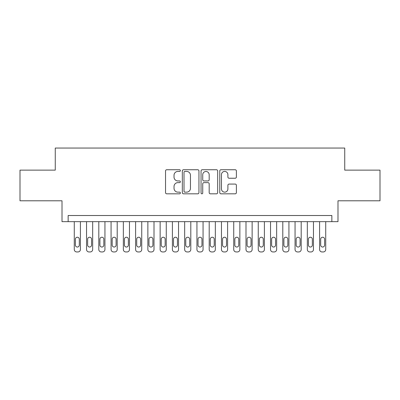 <?xml version="1.0" encoding="UTF-8"?>
<svg xmlns="http://www.w3.org/2000/svg" width="400" height="400" viewBox="0 0 400 400"><rect width="100%" height="100%" fill="white"/><g stroke="black" fill="none" stroke-linecap="round" stroke-linejoin="round"><path stroke-width="0.6" d="M180.375 170.59A0.845 0.845 0 0 0 179.535 169.745L166.74 169.745A1.205 1.205 0 0 0 165.535 170.95L165.535 192.62A1.205 1.205 0 0 0 166.74 193.825L179.535 193.825A0.845 0.845 0 0 0 180.375 192.98A0.845 0.845 0 0 0 179.535 192.14L177.875 192.14A3.855 3.855 0 0 1 174.025 188.285L174.025 186.48A3.855 3.855 0 0 1 177.875 182.63L179.535 182.63A0.845 0.845 0 0 0 180.375 181.785A0.845 0.845 0 0 0 179.535 180.945L177.875 180.945A3.855 3.855 0 0 1 174.025 177.09L174.025 175.285A3.855 3.855 0 0 1 177.875 171.43L179.535 171.43A0.845 0.845 0 0 0 180.375 170.59M235.185 178.235A1.205 1.205 0 0 0 236.39 177.03L236.39 170.95A1.205 1.205 0 0 0 235.185 169.745L220.98 169.745A1.205 1.205 0 0 0 219.775 170.95L219.775 192.62A1.205 1.205 0 0 0 220.98 193.825L235.185 193.825A1.205 1.205 0 0 0 236.39 192.62L236.39 185.275A1.205 1.205 0 0 0 235.185 184.075L229.105 184.075A1.205 1.205 0 0 0 227.9 185.275L227.9 188.92A3.22 3.22 0 0 1 224.68 192.14A3.22 3.22 0 0 1 221.46 188.92L221.46 174.65A3.22 3.22 0 0 1 224.68 171.43A3.22 3.22 0 0 1 227.9 174.65L227.9 177.03A1.205 1.205 0 0 0 229.105 178.235L235.185 178.235M331.855 221.65L337.99 221.65L337.99 200.795L380 200.795L380 170.135L344.735 170.135L344.735 148.055L55.265 148.055L55.265 170.135L20 170.135L20 200.795L62.01 200.795L62.01 221.65L331.855 221.65L331.855 215.515L68.145 215.515L68.145 221.65M198.945 170.95A1.205 1.205 0 0 0 197.745 169.745L183.535 169.745A1.205 1.205 0 0 0 182.33 170.95L182.33 192.62A1.205 1.205 0 0 0 183.535 193.825L197.745 193.825A1.205 1.205 0 0 0 198.945 192.62L198.945 170.95M202.255 169.745L216.465 169.745A1.205 1.205 0 0 1 217.67 170.95L217.67 192.62A1.205 1.205 0 0 1 216.465 193.825L210.385 193.825A1.205 1.205 0 0 1 209.18 192.62L209.18 183.83A1.205 1.205 0 0 0 207.975 182.63L203.945 182.63A1.205 1.205 0 0 0 202.74 183.83L202.74 192.98A0.845 0.845 0 0 1 201.895 193.825A0.845 0.845 0 0 1 201.055 192.98L201.055 170.95A1.205 1.205 0 0 1 202.255 169.745M184.86 171.43A0.845 0.845 0 0 0 184.015 172.275L184.015 191.295A0.845 0.845 0 0 0 184.86 192.14L186.605 192.14A3.855 3.855 0 0 0 190.46 188.285L190.46 175.285A3.855 3.855 0 0 0 186.605 171.43L184.86 171.43M209.18 174.71A3.22 3.22 0 0 0 205.96 171.49A3.22 3.22 0 0 0 202.74 174.71L202.74 179.74A1.205 1.205 0 0 0 203.945 180.945L207.975 180.945A1.205 1.205 0 0 0 209.18 179.74L209.18 174.71M80.41 221.65L80.41 249.49A2.455 2.455 0 0 1 77.955 251.945L76.73 251.945A2.455 2.455 0 0 1 74.275 249.49L74.275 221.65M79.305 245.075L79.305 239.19A1.965 1.965 0 0 0 77.34 237.225A1.965 1.965 0 0 0 75.38 239.19L75.38 245.075A1.965 1.965 0 0 0 77.34 247.04A1.965 1.965 0 0 0 79.305 245.075M92.675 221.65L92.675 249.49A2.455 2.455 0 0 1 90.22 251.945L88.995 251.945A2.455 2.455 0 0 1 86.54 249.49L86.54 221.65M91.57 245.075L91.57 239.19A1.965 1.965 0 0 0 89.61 237.225A1.965 1.965 0 0 0 87.645 239.19L87.645 245.075A1.965 1.965 0 0 0 89.61 247.04A1.965 1.965 0 0 0 91.57 245.075M104.94 221.65L104.94 249.49A2.455 2.455 0 0 1 102.485 251.945L101.26 251.945A2.455 2.455 0 0 1 98.805 249.49L98.805 221.65M103.835 245.075L103.835 239.19A1.965 1.965 0 0 0 101.875 237.225A1.965 1.965 0 0 0 99.91 239.19L99.91 245.075A1.965 1.965 0 0 0 101.875 247.04A1.965 1.965 0 0 0 103.835 245.075M117.205 221.65L117.205 249.49A2.455 2.455 0 0 1 114.755 251.945L113.525 251.945A2.455 2.455 0 0 1 111.075 249.49L111.075 221.65M116.1 245.075L116.1 239.19A1.965 1.965 0 0 0 114.14 237.225A1.965 1.965 0 0 0 112.175 239.19L112.175 245.075A1.965 1.965 0 0 0 114.14 247.04A1.965 1.965 0 0 0 116.1 245.075M129.47 221.65L129.47 249.49A2.455 2.455 0 0 1 127.02 251.945L125.79 251.945A2.455 2.455 0 0 1 123.34 249.49L123.34 221.65M128.37 245.075L128.37 239.19A1.965 1.965 0 0 0 126.405 237.225A1.965 1.965 0 0 0 124.445 239.19L124.445 245.075A1.965 1.965 0 0 0 126.405 247.04A1.965 1.965 0 0 0 128.37 245.075M141.74 221.65L141.74 249.49A2.455 2.455 0 0 1 139.285 251.945L138.06 251.945A2.455 2.455 0 0 1 135.605 249.49L135.605 221.65M140.635 245.075L140.635 239.19A1.965 1.965 0 0 0 138.67 237.225A1.965 1.965 0 0 0 136.71 239.19L136.71 245.075A1.965 1.965 0 0 0 138.67 247.04A1.965 1.965 0 0 0 140.635 245.075M154.005 221.65L154.005 249.49A2.455 2.455 0 0 1 151.55 251.945L150.325 251.945A2.455 2.455 0 0 1 147.87 249.49L147.87 221.65M152.9 245.075L152.9 239.19A1.965 1.965 0 0 0 150.935 237.225A1.965 1.965 0 0 0 148.975 239.19L148.975 245.075A1.965 1.965 0 0 0 150.935 247.04A1.965 1.965 0 0 0 152.9 245.075M166.27 221.65L166.27 249.49A2.455 2.455 0 0 1 163.815 251.945L162.59 251.945A2.455 2.455 0 0 1 160.135 249.49L160.135 221.65M165.165 245.075L165.165 239.19A1.965 1.965 0 0 0 163.205 237.225A1.965 1.965 0 0 0 161.24 239.19L161.24 245.075A1.965 1.965 0 0 0 163.205 247.04A1.965 1.965 0 0 0 165.165 245.075M178.535 221.65L178.535 249.49A2.455 2.455 0 0 1 176.08 251.945L174.855 251.945A2.455 2.455 0 0 1 172.4 249.49L172.4 221.65M177.43 245.075L177.43 239.19A1.965 1.965 0 0 0 175.47 237.225A1.965 1.965 0 0 0 173.505 239.19L173.505 245.075A1.965 1.965 0 0 0 175.47 247.04A1.965 1.965 0 0 0 177.43 245.075M190.8 221.65L190.8 249.49A2.455 2.455 0 0 1 188.35 251.945L187.12 251.945A2.455 2.455 0 0 1 184.67 249.49L184.67 221.65M189.695 245.075L189.695 239.19A1.965 1.965 0 0 0 187.735 237.225A1.965 1.965 0 0 0 185.77 239.19L185.77 245.075A1.965 1.965 0 0 0 187.735 247.04A1.965 1.965 0 0 0 189.695 245.075M203.065 221.65L203.065 249.49A2.455 2.455 0 0 1 200.615 251.945L199.385 251.945A2.455 2.455 0 0 1 196.935 249.49L196.935 221.65M201.965 245.075L201.965 239.19A1.965 1.965 0 0 0 200 237.225A1.965 1.965 0 0 0 198.035 239.19L198.035 245.075A1.965 1.965 0 0 0 200 247.04A1.965 1.965 0 0 0 201.965 245.075M215.33 221.65L215.33 249.49A2.455 2.455 0 0 1 212.88 251.945L211.65 251.945A2.455 2.455 0 0 1 209.2 249.49L209.2 221.65M214.23 245.075L214.23 239.19A1.965 1.965 0 0 0 212.265 237.225A1.965 1.965 0 0 0 210.305 239.19L210.305 245.075A1.965 1.965 0 0 0 212.265 247.04A1.965 1.965 0 0 0 214.23 245.075M227.6 221.65L227.6 249.49A2.455 2.455 0 0 1 225.145 251.945L223.92 251.945A2.455 2.455 0 0 1 221.465 249.49L221.465 221.65M226.495 245.075L226.495 239.19A1.965 1.965 0 0 0 224.53 237.225A1.965 1.965 0 0 0 222.57 239.19L222.57 245.075A1.965 1.965 0 0 0 224.53 247.04A1.965 1.965 0 0 0 226.495 245.075M239.865 221.65L239.865 249.49A2.455 2.455 0 0 1 237.41 251.945L236.185 251.945A2.455 2.455 0 0 1 233.73 249.49L233.73 221.65M238.76 245.075L238.76 239.19A1.965 1.965 0 0 0 236.795 237.225A1.965 1.965 0 0 0 234.835 239.19L234.835 245.075A1.965 1.965 0 0 0 236.795 247.04A1.965 1.965 0 0 0 238.76 245.075M252.13 221.65L252.13 249.49A2.455 2.455 0 0 1 249.675 251.945L248.45 251.945A2.455 2.455 0 0 1 245.995 249.49L245.995 221.65M251.025 245.075L251.025 239.19A1.965 1.965 0 0 0 249.065 237.225A1.965 1.965 0 0 0 247.1 239.19L247.1 245.075A1.965 1.965 0 0 0 249.065 247.04A1.965 1.965 0 0 0 251.025 245.075M264.395 221.65L264.395 249.49A2.455 2.455 0 0 1 261.94 251.945L260.715 251.945A2.455 2.455 0 0 1 258.26 249.49L258.26 221.65M263.29 245.075L263.29 239.19A1.965 1.965 0 0 0 261.33 237.225A1.965 1.965 0 0 0 259.365 239.19L259.365 245.075A1.965 1.965 0 0 0 261.33 247.04A1.965 1.965 0 0 0 263.29 245.075M276.66 221.65L276.66 249.49A2.455 2.455 0 0 1 274.21 251.945L272.98 251.945A2.455 2.455 0 0 1 270.53 249.49L270.53 221.65M275.555 245.075L275.555 239.19A1.965 1.965 0 0 0 273.595 237.225A1.965 1.965 0 0 0 271.63 239.19L271.63 245.075A1.965 1.965 0 0 0 273.595 247.04A1.965 1.965 0 0 0 275.555 245.075M288.925 221.65L288.925 249.49A2.455 2.455 0 0 1 286.475 251.945L285.245 251.945A2.455 2.455 0 0 1 282.795 249.49L282.795 221.65M287.825 245.075L287.825 239.19A1.965 1.965 0 0 0 285.86 237.225A1.965 1.965 0 0 0 283.9 239.19L283.9 245.075A1.965 1.965 0 0 0 285.86 247.04A1.965 1.965 0 0 0 287.825 245.075M301.195 221.65L301.195 249.49A2.455 2.455 0 0 1 298.74 251.945L297.515 251.945A2.455 2.455 0 0 1 295.06 249.49L295.06 221.65M300.09 245.075L300.09 239.19A1.965 1.965 0 0 0 298.125 237.225A1.965 1.965 0 0 0 296.165 239.19L296.165 245.075A1.965 1.965 0 0 0 298.125 247.04A1.965 1.965 0 0 0 300.09 245.075M313.46 221.65L313.46 249.49A2.455 2.455 0 0 1 311.005 251.945L309.78 251.945A2.455 2.455 0 0 1 307.325 249.49L307.325 221.65M312.355 245.075L312.355 239.19A1.965 1.965 0 0 0 310.39 237.225A1.965 1.965 0 0 0 308.43 239.19L308.43 245.075A1.965 1.965 0 0 0 310.39 247.04A1.965 1.965 0 0 0 312.355 245.075M325.725 221.65L325.725 249.49A2.455 2.455 0 0 1 323.27 251.945L322.045 251.945A2.455 2.455 0 0 1 319.59 249.49L319.59 221.65M324.62 245.075L324.62 239.19A1.965 1.965 0 0 0 322.66 237.225A1.965 1.965 0 0 0 320.695 239.19L320.695 245.075A1.965 1.965 0 0 0 322.66 247.04A1.965 1.965 0 0 0 324.62 245.075"/></g></svg>
